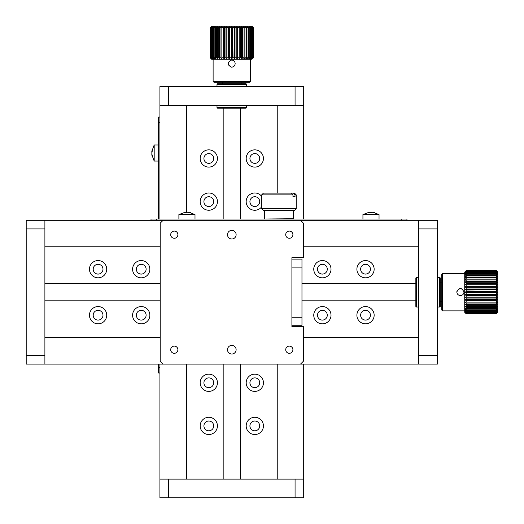 <?xml version="1.0" encoding="UTF-8"?>
<svg xmlns="http://www.w3.org/2000/svg" width="524" height="524" viewBox="0 0 524 524"><rect width="100%" height="100%" fill="white"/><g stroke="black" fill="none" stroke-linecap="round" stroke-linejoin="round"><path stroke-width="0.79" d="M254.808 167.104A8.626 8.626 0 0 0 262.282 154.167A8.626 8.626 0 0 0 247.341 154.167A8.626 8.626 0 0 0 254.808 167.104M277.235 105.278L277.235 193.127M277.235 364.082L277.235 479.106M186.38 479.106L186.38 364.082M186.38 212.213L186.38 105.278M208.801 434.534A8.626 8.626 0 0 0 216.274 421.597A8.626 8.626 0 0 0 201.327 421.597A8.626 8.626 0 0 0 208.801 434.534M254.808 434.534A8.626 8.626 0 0 0 262.282 421.597A8.626 8.626 0 0 0 247.341 421.597A8.626 8.626 0 0 0 254.808 434.534M254.808 391.402A8.626 8.626 0 0 0 262.282 378.459A8.626 8.626 0 0 0 247.341 378.459A8.626 8.626 0 0 0 254.808 391.402M208.801 391.402A8.626 8.626 0 0 0 216.274 378.459A8.626 8.626 0 0 0 201.327 378.459A8.626 8.626 0 0 0 208.801 391.402M208.801 167.104A8.626 8.626 0 0 0 216.274 154.167A8.626 8.626 0 0 0 201.327 154.167A8.626 8.626 0 0 0 208.801 167.104M261.712 196.434A8.626 8.626 0 0 0 247.092 197.751A8.626 8.626 0 0 0 261.712 206.79M208.801 210.242A8.626 8.626 0 0 0 216.274 197.299A8.626 8.626 0 0 0 201.327 197.299A8.626 8.626 0 0 0 208.801 210.242M254.808 163.364A4.886 4.886 0 0 0 259.046 156.034A4.886 4.886 0 0 0 250.577 156.034A4.886 4.886 0 0 0 254.808 163.364M159.918 372.996L159.918 367.245L158.621 367.245L158.621 372.996L159.918 372.996L159.918 497.8L303.697 497.8L303.697 364.082M303.697 219.012L303.697 105.278L159.918 105.278L159.918 117.068L158.621 117.068L158.621 122.819L159.918 122.819L159.918 117.068M208.801 430.8A4.886 4.886 0 0 0 213.032 423.464A4.886 4.886 0 0 0 204.57 423.464A4.886 4.886 0 0 0 208.801 430.8M254.808 430.8A4.886 4.886 0 0 0 259.046 423.464A4.886 4.886 0 0 0 250.577 423.464A4.886 4.886 0 0 0 254.808 430.8M254.808 387.662A4.886 4.886 0 0 0 259.046 380.332A4.886 4.886 0 0 0 250.577 380.332A4.886 4.886 0 0 0 254.808 387.662M208.801 387.662A4.886 4.886 0 0 0 213.032 380.332A4.886 4.886 0 0 0 204.57 380.332A4.886 4.886 0 0 0 208.801 387.662M208.801 163.364A4.886 4.886 0 0 0 213.032 156.034A4.886 4.886 0 0 0 204.57 156.034A4.886 4.886 0 0 0 208.801 163.364M254.808 206.502A4.886 4.886 0 0 0 259.046 199.166A4.886 4.886 0 0 0 250.577 199.166A4.886 4.886 0 0 0 254.808 206.502M208.801 206.502A4.886 4.886 0 0 0 213.032 199.166A4.886 4.886 0 0 0 204.57 199.166A4.886 4.886 0 0 0 208.801 206.502M174.296 353.3A3.596 3.596 0 0 0 177.891 349.704A3.596 3.596 0 0 0 174.296 346.109A3.596 3.596 0 0 0 170.7 349.704A3.596 3.596 0 0 0 174.296 353.3M295.071 105.278L295.071 86.591L303.697 86.591L303.697 105.278M168.545 105.278L168.545 86.591L159.918 86.591L159.918 105.278M168.545 86.591L295.071 86.591M216.995 84.285L246.614 84.285L246.038 83.709L217.571 83.709L216.995 84.285L216.995 86.591M246.614 107.577L216.995 107.577L217.571 108.154L246.038 108.154L246.614 107.577L246.614 105.278M243.45 82.275L220.159 82.275M222.458 83.709L222.458 82.563M159.918 367.245L159.918 364.082M159.918 219.012L159.918 122.819M158.621 367.245L158.621 364.082M158.621 219.012L158.621 122.819M295.071 497.8L295.071 479.106L303.697 479.106M168.545 497.8L168.545 479.106L295.071 479.106M159.918 479.106L168.545 479.106M356.896 315.199A8.626 8.626 0 0 0 369.833 322.673A8.626 8.626 0 0 0 369.833 307.726A8.626 8.626 0 0 0 356.896 315.199M418.722 337.62L303.409 337.62M160.206 337.62L44.894 337.62M44.894 246.765L160.206 246.765M303.409 246.765L418.722 246.765M89.466 269.192A8.626 8.626 0 0 0 102.403 276.659A8.626 8.626 0 0 0 102.403 261.718A8.626 8.626 0 0 0 89.466 269.192M89.466 315.199A8.626 8.626 0 0 0 102.403 322.673A8.626 8.626 0 0 0 102.403 307.726A8.626 8.626 0 0 0 89.466 315.199M132.598 315.199A8.626 8.626 0 0 0 145.541 322.673A8.626 8.626 0 0 0 145.541 307.726A8.626 8.626 0 0 0 132.598 315.199M132.598 269.192A8.626 8.626 0 0 0 145.541 276.659A8.626 8.626 0 0 0 145.541 261.718A8.626 8.626 0 0 0 132.598 269.192M356.896 269.192A8.626 8.626 0 0 0 369.833 276.659A8.626 8.626 0 0 0 369.833 261.718A8.626 8.626 0 0 0 356.896 269.192M313.758 315.199A8.626 8.626 0 0 0 326.701 322.673A8.626 8.626 0 0 0 326.701 307.726A8.626 8.626 0 0 0 313.758 315.199M313.758 269.192A8.626 8.626 0 0 0 326.701 276.659A8.626 8.626 0 0 0 326.701 261.718A8.626 8.626 0 0 0 313.758 269.192M360.636 315.199A4.886 4.886 0 0 0 367.966 319.43A4.886 4.886 0 0 0 367.966 310.968A4.886 4.886 0 0 0 360.636 315.199M151.004 220.303L156.755 220.303L156.755 219.012L151.004 219.012L151.004 220.303L26.2 220.303L26.2 364.082L163.082 364.082L160.206 361.206L160.206 223.178L163.082 220.303L300.534 220.303L303.409 223.178L303.409 257.684L291.907 257.684L291.907 326.701L303.409 326.701L303.409 361.206L300.534 364.082L418.722 364.082L418.722 220.303L406.932 220.303L406.932 219.012L401.181 219.012L401.181 220.303L406.932 220.303M93.2 269.192A4.886 4.886 0 0 0 100.536 273.423A4.886 4.886 0 0 0 100.536 264.954A4.886 4.886 0 0 0 93.2 269.192M93.2 315.199A4.886 4.886 0 0 0 100.536 319.43A4.886 4.886 0 0 0 100.536 310.968A4.886 4.886 0 0 0 93.2 315.199M136.338 315.199A4.886 4.886 0 0 0 143.668 319.43A4.886 4.886 0 0 0 143.668 310.968A4.886 4.886 0 0 0 136.338 315.199M136.338 269.192A4.886 4.886 0 0 0 143.668 273.423A4.886 4.886 0 0 0 143.668 264.954A4.886 4.886 0 0 0 136.338 269.192M360.636 269.192A4.886 4.886 0 0 0 367.966 273.423A4.886 4.886 0 0 0 367.966 264.954A4.886 4.886 0 0 0 360.636 269.192M317.498 315.199A4.886 4.886 0 0 0 324.834 319.43A4.886 4.886 0 0 0 324.834 310.968A4.886 4.886 0 0 0 317.498 315.199M317.498 269.192A4.886 4.886 0 0 0 324.834 273.423A4.886 4.886 0 0 0 324.834 264.954A4.886 4.886 0 0 0 317.498 269.192M300.534 364.082L163.082 364.082M170.7 349.704A3.596 3.596 0 0 0 176.09 352.822A3.596 3.596 0 0 0 176.09 346.593A3.596 3.596 0 0 0 170.7 349.704M285.724 349.704A3.596 3.596 0 0 0 291.115 352.822A3.596 3.596 0 0 0 291.115 346.593A3.596 3.596 0 0 0 285.724 349.704M285.724 234.68A3.596 3.596 0 0 0 291.115 237.798A3.596 3.596 0 0 0 291.115 231.569A3.596 3.596 0 0 0 285.724 234.68M170.7 234.68A3.596 3.596 0 0 0 176.09 237.798A3.596 3.596 0 0 0 176.09 231.569A3.596 3.596 0 0 0 170.7 234.68M227.495 349.704A4.316 4.316 0 0 0 233.966 353.445A4.316 4.316 0 0 0 233.966 345.971A4.316 4.316 0 0 0 227.495 349.704M227.495 234.68A4.316 4.316 0 0 0 233.966 238.42A4.316 4.316 0 0 0 233.966 230.946A4.316 4.316 0 0 0 227.495 234.68M291.907 317.262L301.968 317.262L301.968 267.122L291.907 267.122M291.907 325.266L301.968 325.266L301.968 317.262M301.968 267.122L301.968 259.125L291.907 259.125M418.722 355.455L437.409 355.455L437.409 364.082L418.722 364.082M418.722 228.929L437.409 228.929L437.409 220.303L418.722 220.303M437.409 228.929L437.409 355.455M439.715 277.386L439.715 307.005L440.291 306.429L440.291 277.962L439.715 277.386L437.409 277.386M416.423 307.005L416.423 277.386L415.846 277.962L415.846 306.429L416.423 307.005L418.722 307.005M441.725 303.841L441.725 280.55M440.291 282.849L441.437 282.849M156.755 220.303L163.082 220.303M300.534 220.303L401.181 220.303M156.755 219.012L401.181 219.012M26.2 355.455L44.894 355.455L44.894 364.082M26.2 228.929L44.894 228.929L44.894 355.455M44.894 220.303L44.894 228.929M188.555 212.2L195 214.571L178.894 214.571L178.894 219.012M185.385 212.384A14.351 11.246 90 0 1 186.131 212.24L187.343 212.24M188.837 212.469L188.837 212.24A14.351 11.246 90 0 1 190.598 212.698L189.524 212.698A14.351 11.246 -90 0 0 187.762 212.24L185.155 212.698L183.8 212.698L185.057 212.24M372.747 212.213L379.035 214.571L362.936 214.571L362.936 219.012M369.486 212.312A14.351 12.393 90 0 1 369.931 212.24L371.11 212.24M372.911 212.397L372.911 212.24A14.351 12.393 90 0 1 374.85 212.698L373.985 212.698A14.351 12.393 -90 0 0 372.04 212.24L369.728 212.698L368.234 212.698L369.06 212.24M152.17 151.443L151.809 151.443L154.187 144.965L154.187 161.065L158.621 161.065M151.849 153.467L151.849 152.255A14.351 10.965 180 0 1 152.019 151.443M152.248 151.24L151.849 151.141L152.307 149.792L151.849 153.774A14.351 10.965 0 0 0 152.307 155.49L152.307 156.604A14.351 10.965 180 0 1 151.849 154.888L151.849 154.79M466.17 270.626L464.729 272.067L464.729 292.196L466.17 292.713L466.17 294.377L464.729 294.717L466.17 295.412L466.17 297.049L464.729 297.2L466.17 298.058L466.17 299.649L464.729 299.604L466.17 300.612L466.17 302.125L464.729 301.889L466.17 303.036L466.17 304.444L464.729 304.025L466.17 305.289L466.17 306.573L464.729 305.97L466.17 307.333L466.17 308.472L464.729 307.706L466.17 309.14L466.17 310.116L464.729 309.193L466.17 310.68L466.17 311.479L464.729 310.404L466.17 311.924L466.17 312.54L464.729 311.341L466.17 312.861L466.17 313.273L464.729 311.963L466.17 313.68L464.729 312.284L466.17 313.758L496.359 313.745L497.8 312.324L497.8 289.674L496.359 288.973L496.359 287.335L497.8 287.185L496.359 286.327L496.359 284.742L497.8 284.781L496.359 283.772L496.359 282.266L497.8 282.495L496.359 281.349L496.359 279.94L497.8 280.36L496.359 279.102L496.359 277.812L497.8 278.414L496.359 277.052L496.359 275.912L497.8 276.685L496.359 275.251L496.359 274.268L497.8 275.198L496.359 273.711L496.359 272.906L497.8 273.98L496.359 272.46L496.359 271.851L497.8 273.05L496.359 271.53L496.359 271.111L497.8 272.421L496.359 270.712L497.8 272.107L496.359 270.626L466.17 270.626L464.729 272.107L466.17 270.712L464.729 272.421L466.17 271.111L464.729 273.05L466.17 271.851L466.17 272.46L464.729 273.98L466.17 272.906L466.17 273.711L464.729 275.198L466.17 274.268L466.17 275.251L464.729 276.685L466.17 275.912L466.17 277.052L464.729 278.414L466.17 277.812L466.17 279.102L464.729 280.36L466.17 279.94L466.17 281.349L464.729 282.495L466.17 282.266L466.17 283.772L464.729 284.781L466.17 284.742L466.17 286.327L464.729 287.185L466.17 287.335L466.17 288.973L464.729 289.674L466.17 290.008L497.8 289.674L497.8 272.067L496.359 270.626M497.8 312.284L496.359 313.68L497.8 311.963L496.359 313.273L497.8 311.341L496.359 312.54L496.359 311.924L497.8 310.404L496.359 311.479L496.359 310.68L497.8 309.193L496.359 310.116L496.359 309.14L497.8 307.706L496.359 308.472L496.359 307.333L497.8 305.97L496.359 306.573L496.359 305.289L497.8 304.025L496.359 304.444L496.359 303.036L497.8 301.889L496.359 302.125L496.359 300.612L497.8 299.604L496.359 299.649L496.359 298.058L497.8 297.2L496.359 297.049L496.359 295.412L497.8 294.717L496.359 294.377L496.359 292.713L497.8 292.196L496.359 291.672L466.17 291.672L464.729 292.196L464.729 312.324L466.17 313.758L496.359 313.758M496.359 288.973L466.17 288.973M466.17 287.335L496.359 287.335M496.359 286.327L466.17 286.327M466.17 284.742L496.359 284.742M496.359 283.772L466.17 283.772M466.17 282.266L496.359 282.266M496.359 281.349L466.17 281.349M466.17 279.94L496.359 279.94M496.359 279.102L466.17 279.102M466.17 277.812L496.359 277.812M496.359 277.052L466.17 277.052M466.17 275.912L496.359 275.912M496.359 275.251L466.17 275.251M466.17 274.268L496.359 274.268M496.359 273.711L466.17 273.711M466.17 272.906L496.359 272.906M496.359 272.46L466.17 272.46M466.17 271.851L496.359 271.851M496.359 271.53L466.17 271.53M466.17 271.111L496.359 271.111M496.359 270.915L466.17 270.915M466.17 270.712L496.359 270.712M496.359 270.646L466.17 270.646M496.359 313.68L466.17 313.68M466.17 313.47L496.359 313.47M496.359 313.273L466.17 313.273M466.17 312.861L496.359 312.861M496.359 312.54L466.17 312.54M466.17 311.924L496.359 311.924M496.359 311.479L466.17 311.479M466.17 310.68L496.359 310.68M496.359 310.116L466.17 310.116M466.17 309.14L496.359 309.14M496.359 308.472L466.17 308.472M466.17 307.333L496.359 307.333M496.359 306.573L466.17 306.573M466.17 305.289L496.359 305.289M496.359 304.444L466.17 304.444M466.17 303.036L496.359 303.036M496.359 302.125L466.17 302.125M466.17 300.612L496.359 300.612M496.359 299.649L466.17 299.649M466.17 298.058L496.359 298.058M496.359 297.049L466.17 297.049M466.17 295.412L496.359 295.412M496.359 294.377L466.17 294.377M466.17 292.713L496.359 292.713M466.17 290.008L466.17 291.672M496.359 291.672L496.359 290.008M464.729 310.883L442.59 310.883L442.59 273.502L464.729 273.502M460.419 295.556L460.413 295.556C458.231 295.339 457.033 294.141 456.823 291.96C459.221 287.322 461.611 287.322 464.009 291.96C463.799 294.141 462.6 295.339 460.419 295.556M464.009 292.045C461.88 287.669 459.496 287.525 456.863 291.606M442.59 273.502L441.725 274.366L441.725 310.025L442.59 310.883M464.729 292.196L497.8 292.196M464.729 294.717L497.8 294.717M464.729 297.2L497.8 297.2M464.729 287.185L497.8 287.185M464.729 289.674L497.8 289.674M228.588 27.641L226.951 27.641L226.951 57.83L228.588 57.83L228.588 27.641L229.283 26.2L226.8 26.2L226.951 27.641M231.287 27.641L231.804 26.2L229.283 26.2L229.623 57.83L231.287 57.83L231.287 27.641L229.623 27.641M225.942 27.641L224.351 27.641L224.351 57.83L225.942 57.83L225.942 27.641L226.8 26.2L224.396 26.2L224.351 27.641M223.388 27.641L221.875 27.641L221.875 57.83L223.388 57.83L223.388 27.641L224.396 26.2L222.111 26.2L221.875 27.641M220.964 27.641L219.556 27.641L219.556 57.83L220.964 57.83L220.964 27.641L222.111 26.2L219.975 26.2L219.556 27.641M218.711 27.641L217.427 27.641L217.427 57.83L218.711 57.83L218.711 27.641L219.975 26.2L218.03 26.2L217.427 27.641M216.667 27.641L215.528 27.641L215.528 57.83L216.667 57.83L216.667 27.641L218.03 26.2L216.294 26.2L215.528 27.641M214.86 27.641L213.884 27.641L213.884 57.83L214.86 57.83L214.86 27.641L216.294 26.2L214.807 26.2L213.884 27.641M213.32 27.641L212.521 27.641L212.521 57.83L213.32 57.83L213.32 27.641L214.807 26.2L213.596 26.2L212.521 27.641M212.076 27.641L211.46 27.641L211.46 57.83L212.076 57.83L212.076 27.641L213.596 26.2L212.659 26.2L211.46 27.641M211.139 27.641L210.727 27.641L210.727 57.83L211.139 57.83L211.139 27.641L212.659 26.2L212.037 26.2L210.727 27.641M210.53 27.641L210.321 57.83L210.53 27.641L212.037 26.2L210.321 27.641M210.255 27.641L211.716 26.2L210.242 27.641L210.242 57.83L210.255 27.641M253.288 27.641L251.893 26.2L253.374 27.641L253.374 57.83L251.893 59.271L253.288 57.83L253.085 27.641L253.288 57.83M253.085 57.83L251.579 59.271L252.889 57.83L252.889 27.641L251.579 26.2L253.354 27.641M252.889 27.641L252.47 27.641L252.47 57.83L250.95 59.271L252.149 57.83L252.149 27.641L250.95 26.2L251.579 26.2L253.085 27.641M252.149 27.641L251.54 27.641L251.54 57.83L250.02 59.271L251.094 57.83L251.094 27.641L250.02 26.2L250.95 26.2L252.47 27.641M251.094 27.641L250.289 27.641L250.289 57.83L248.802 59.271L249.732 57.83L249.732 27.641L248.802 26.2L250.02 26.2L251.54 27.641M249.732 27.641L248.749 27.641L248.749 57.83L247.315 59.271L248.088 57.83L248.088 27.641L247.315 26.2L248.802 26.2L250.289 27.641M248.088 27.641L246.948 27.641L246.948 57.83L245.586 59.271L246.188 57.83L246.188 27.641L245.586 26.2L247.315 26.2L248.749 27.641M246.188 27.641L244.898 27.641L244.898 57.83L243.64 59.271L244.06 57.83L244.06 27.641L243.64 26.2L245.586 26.2L246.948 27.641M244.06 27.641L242.651 27.641L242.651 57.83L241.505 59.271L241.505 26.2L243.64 26.2L244.898 27.641M241.734 27.641L240.228 27.641L240.228 57.83L239.219 59.271L239.219 26.2L241.505 26.2L242.651 27.641M239.258 27.641L237.673 27.641L237.673 57.83L236.815 59.271L236.815 26.2L239.219 26.2L240.228 27.641M236.665 27.641L235.027 27.641L235.027 57.83L234.326 59.271L236.815 59.271L236.815 26.2L237.673 27.641M236.815 26.2L234.326 26.2L235.027 27.641M233.992 27.641L232.328 27.641L232.328 57.83L233.992 57.83L234.326 26.2L231.804 26.2L232.328 27.641M226.951 57.83L226.8 59.271L229.283 59.271L228.588 57.83M229.623 57.83L229.283 59.271L231.804 59.271L231.287 57.83M224.351 57.83L224.396 59.271L226.8 59.271L225.942 57.83M221.875 57.83L222.111 59.271L224.396 59.271L223.388 57.83M219.556 57.83L219.975 59.271L222.111 59.271L220.964 57.83M217.427 57.83L218.03 59.271L219.975 59.271L218.711 57.83M215.528 57.83L216.294 59.271L218.03 59.271L216.667 57.83M213.884 57.83L214.807 59.271L216.294 59.271L214.86 57.83M212.521 57.83L213.596 59.271L214.807 59.271L213.32 57.83M211.46 57.83L212.659 59.271L213.596 59.271L212.076 57.83M210.727 57.83L212.037 59.271L212.659 59.271L211.139 57.83M210.321 57.83L211.716 59.271L210.53 57.83M211.676 59.271L210.255 57.83L211.676 59.271M253.354 57.83L251.893 59.271L236.815 59.271M252.47 57.83L252.889 57.83M251.54 57.83L252.149 57.83M250.289 57.83L251.094 57.83M248.749 57.83L249.732 57.83M246.948 57.83L248.088 57.83M244.898 57.83L246.188 57.83M242.651 57.83L244.06 57.83M240.228 57.83L241.734 57.83M237.673 57.83L239.258 57.83M235.027 57.83L236.665 57.83M232.328 57.83L231.804 59.271L234.326 59.271L233.992 57.83M250.498 59.271L250.498 81.41L213.117 81.41L213.117 59.271M235.165 63.581L235.165 63.587C234.948 65.769 233.75 66.967 231.569 67.177C226.938 64.78 226.938 62.389 231.569 59.991C233.75 60.201 234.948 61.4 235.165 63.581M231.66 59.991C227.285 62.12 227.134 64.504 231.215 67.138M213.117 81.41L213.975 82.275L249.634 82.275L250.498 81.41M231.804 59.271L231.804 26.2M234.326 59.271L234.326 26.2M226.8 59.271L226.8 26.2M229.283 59.271L229.283 26.2M261.712 208.657L296.217 208.657L296.217 194.856L295.025 194.856L295.025 196.579L292.962 196.579L292.962 194.856L261.712 194.856L261.712 208.657L263.441 210.386L294.495 210.386L296.217 208.657M292.962 194.856L291.436 193.127L263.441 193.127L261.712 194.856M296.217 194.856L294.495 193.127L293.499 193.127L295.025 194.856M293.499 193.127L291.436 193.127M264.875 219.012L293.342 218.724L293.342 210.386M295.025 196.579L292.962 196.579M185.201 212.672L185.201 212.24M369.368 212.679L369.368 212.24M369.931 212.587L369.931 212.24M240.431 479.106L240.431 364.082M240.431 219.012L240.431 108.154M223.178 479.106L223.178 364.082M223.178 219.012L223.178 108.154M246.614 84.285L246.614 86.591M216.995 107.577L216.995 105.278M241.151 83.709L241.151 82.563M44.894 300.822L160.206 300.822M301.968 300.822L415.846 300.822M44.894 283.569L160.206 283.569M301.968 283.569L415.846 283.569M439.715 307.005L437.409 307.005M416.423 277.386L418.722 277.386M440.291 301.542L441.437 301.542M195 214.571L195 219.012M185.339 212.2L178.894 214.571M185.385 212.593L185.385 212.194M379.035 214.571L379.035 219.012M369.224 212.213L362.936 214.571M369.486 212.685L369.486 212.2M154.187 144.965L158.621 144.965M151.809 154.606L154.187 161.065M253.374 27.641L253.374 57.83M264.587 218.724L264.587 210.386"/></g></svg>
